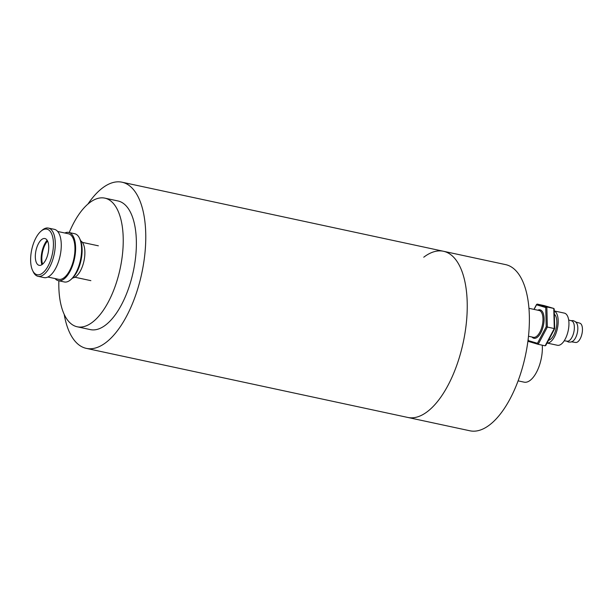 <?xml version="1.0" encoding="UTF-8"?>
<svg xmlns="http://www.w3.org/2000/svg" width="613" height="613" viewBox="0 0 613 613"><rect width="100%" height="100%" fill="white"/><g stroke="black" fill="none" stroke-linecap="round" stroke-linejoin="round"><path stroke-width="0.92" d="M423.759 257.207A84.977 38.45 102.1 0 1 443.498 251.276A84.977 38.45 102.1 0 1 466.432 322.093A84.977 38.45 102.1 0 1 427.529 411.507A84.977 38.45 102.1 0 1 407.791 417.445L86.318 348.376A84.977 38.45 102.1 0 1 64.212 314.423M87.92 204.075A84.977 38.45 102.1 0 1 102.287 188.137A84.977 38.45 102.1 0 1 122.025 182.207A84.977 38.45 102.1 0 1 144.959 253.023A84.977 38.45 102.1 0 1 106.057 342.437A84.977 38.45 102.1 0 1 86.318 348.376M443.498 251.276L505.641 264.624A84.977 38.45 102.1 0 1 528.575 335.449A84.977 38.45 102.1 0 1 489.672 424.863A84.977 38.45 102.1 0 1 469.933 430.793L407.791 417.445A84.977 38.45 102.1 0 0 427.529 411.507A84.977 38.45 102.1 0 0 466.432 322.093A84.977 38.45 102.1 0 0 443.498 251.276L122.025 182.207M69.231 232.549A65.79 29.769 102.1 0 1 89.567 202.734A65.79 29.769 102.1 0 1 104.846 198.137L117.995 200.964A65.79 29.769 102.1 0 1 135.749 255.797A65.79 29.769 102.1 0 1 105.628 325.02A65.79 29.769 102.1 0 1 90.349 329.61L77.207 326.783A65.79 29.769 102.1 0 1 58.863 280.785M104.846 198.137A65.79 29.769 102.1 0 1 122.608 252.97A65.79 29.769 102.1 0 1 92.486 322.193A65.79 29.769 102.1 0 1 77.207 326.783M41.853 264.716A16.451 7.44 102.1 0 1 47.117 240.212M42.328 264.379A13.708 6.199 102.1 0 1 38.167 264.923A13.708 6.199 102.1 0 1 35.585 252.778A13.708 6.199 102.1 0 1 41.722 239.491A13.708 6.199 102.1 0 1 43.837 238.511A13.708 6.199 102.1 0 1 48.695 248.832A13.708 6.199 102.1 0 1 42.328 264.379M42.588 264.172A15.08 6.82 102.1 0 1 47.561 241.009M80.663 240.802A19.187 8.682 102.1 0 1 84.548 257.667A19.187 8.682 102.1 0 1 75.912 276.547A19.187 8.682 102.1 0 1 72.686 277.957M64.848 233.009A24.673 11.164 102.1 0 1 68.717 232.434L74.694 233.722A24.673 11.164 102.1 0 1 79.514 238.242L80.157 239.591A23.302 10.544 102.1 0 1 71.721 278.854L70.587 279.819A24.673 11.164 102.1 0 1 70.058 280.241A24.673 11.164 102.1 0 1 64.334 281.965L58.358 280.677A24.673 11.164 102.1 0 1 55.055 278.57M79.514 238.242A24.673 11.164 102.1 0 1 70.587 279.819M68.717 232.434A24.673 11.164 102.1 0 1 75.384 253A24.673 11.164 102.1 0 1 64.089 278.953A24.673 11.164 102.1 0 1 58.358 280.677M57.676 231.469L68.434 233.775A23.302 10.544 102.1 0 1 74.725 253.192A23.302 10.544 102.1 0 1 64.058 277.712A23.302 10.544 102.1 0 1 58.641 279.336L47.891 277.03M41.017 231.178L42.151 230.22A24.673 11.164 102.1 0 1 42.672 229.791A24.673 11.164 102.1 0 1 48.404 228.074A24.673 11.164 102.1 0 1 55.063 248.633A24.673 11.164 102.1 0 1 43.768 274.593A24.673 11.164 102.1 0 1 38.037 276.317A24.673 11.164 102.1 0 1 33.217 271.789L32.581 270.44A23.302 10.544 102.1 0 1 41.017 231.178A23.302 10.544 102.1 0 1 41.508 230.779A23.302 10.544 102.1 0 1 53.423 243.192A23.302 10.544 102.1 0 1 42.542 273.091A23.302 10.544 102.1 0 1 32.581 270.44M48.404 228.074L54.381 229.354A24.673 11.164 102.1 0 1 61.039 249.912A24.673 11.164 102.1 0 1 49.745 275.873A24.673 11.164 102.1 0 1 44.013 277.597L38.037 276.317M542.275 345.203A26.045 11.785 102.1 0 1 530.191 380.344A26.045 11.785 102.1 0 1 524.146 382.16L518.1 380.865M529.348 315.473A13.708 6.207 102.1 0 1 529.364 316.201M568.688 320.017L571.584 320.837A10.421 4.712 102.1 0 1 574.251 329.633A10.421 4.712 102.1 0 1 569.492 340.453A10.421 4.712 102.1 0 1 567.201 341.203L564.228 340.767M554.259 311.013A16.451 7.44 102.1 0 1 557.953 325.258A16.451 7.44 102.1 0 1 550.505 341.824A16.451 7.44 102.1 0 1 547.064 343.027M554.259 310.944L564.351 313.113A16.451 7.44 102.1 0 1 568.795 326.821A16.451 7.44 102.1 0 1 561.263 344.131A16.451 7.44 102.1 0 1 557.439 345.28L547.057 343.05M575.791 322.024L579.821 323.166A9.877 4.467 102.1 0 1 582.35 331.503A9.877 4.467 102.1 0 1 577.844 341.755A9.877 4.467 102.1 0 1 575.676 342.468L571.531 341.847M570.925 320.653L573.224 320.622L575.255 321.564L576.649 323.082A10.183 4.605 102.1 0 1 577.415 332.407A10.183 4.605 102.1 0 1 573.071 341.012A10.183 4.605 102.1 0 1 572.749 341.242L570.856 342.054L568.611 342.077L566.527 341.104M554.336 314.14A13.708 6.207 102.1 0 1 556.52 326.461A13.708 6.207 102.1 0 1 550.443 339.334A13.708 6.207 102.1 0 1 548.52 340.284M528.199 338.882L528.245 340.575L537.463 343.311L538.199 344.33L545.133 345.816L554.275 328.56L553.784 308.446L546.85 306.96L545.739 307.542L536.521 304.807L534.084 309.412M554.275 328.56L546.214 326.798L545.739 307.542M544.244 305.619L537.218 304.102L536.521 304.807L537.218 304.102L546.85 306.96L547.34 327.074L538.199 344.33L528.521 341.456L528.245 340.575L528.567 341.472L538.107 344.299M545.133 345.816L545.831 345.111M554.106 309.343L553.83 308.462L544.198 305.603M537.739 310.193A14.536 6.574 102.1 0 1 544.106 319.618A14.536 6.574 102.1 0 1 537.317 337.257A14.536 6.574 102.1 0 1 531.977 337.004M528.498 336.261L533.394 337.311A13.708 6.207 -77.9 0 0 536.582 336.353A13.708 6.207 -77.9 0 0 542.857 321.925A13.708 6.207 -77.9 0 0 539.156 310.5L528.965 308.308M537.463 343.311L546.214 326.798M553.784 308.446L544.152 305.588M82.38 242.38L98.356 245.813M74.893 277.222L90.87 280.654M536.613 304.385L533.961 309.389M528.107 339.633L528.145 340.966M554.206 308.952L554.688 328.637L545.739 345.533"/></g></svg>
